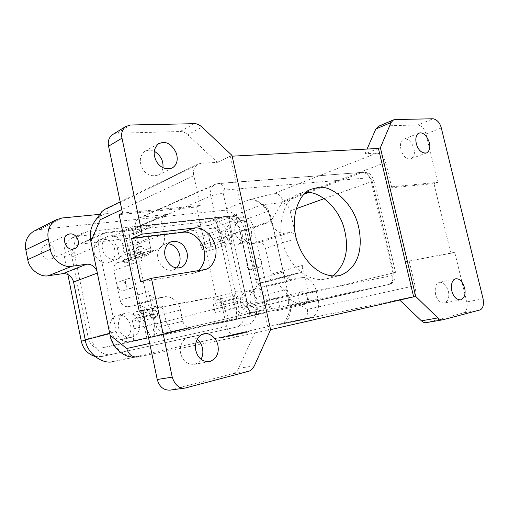 <?xml version="1.0" encoding="UTF-8"?>
<svg xmlns="http://www.w3.org/2000/svg" width="509" height="509" viewBox="0 0 509 509"><rect width="100%" height="100%" fill="white"/><g stroke="black" fill="none" stroke-linecap="round" stroke-linejoin="round"><path stroke-width="0.38" stroke-dasharray="2.54 1.91" d="M221.981 337.212L221.345 337.346L221.981 337.212L222.102 337.766L222.007 337.2M221.778 337.257L221.899 337.804L221.466 337.9L221.46 337.321M222.236 337.155L222.357 337.709L221.892 337.811L221.593 337.289L221.86 337.811M222.42 337.111L222.541 337.664L221.937 337.791L221.816 337.238M221.937 337.791L221.58 337.868M222.668 337.664L222.548 337.111L242.112 332.74L242.227 333.287L222.668 337.664L245.274 332.663L242.233 333.306L242.112 332.759L240.522 333.115L242.799 332.651L242.92 333.198M242.939 332.587L242.112 332.771L242.939 332.587L243.06 333.134M242.233 333.325L242.112 332.771L245.153 332.116L242.799 332.651M241.406 333.49L241.285 332.943M240.642 333.669L240.522 333.115M243.684 333.026L243.563 332.472M242.787 333.21L242.666 332.663M243.614 333.02L243.493 332.472M244.511 332.835L244.39 332.288M245.274 332.663L245.153 332.116M242.997 333.134L242.876 332.587M239.656 333.325L240.579 333.134L239.656 333.325L239.771 333.879L240.7 333.681L240.579 333.134M240.095 333.242L240.21 333.796L239.771 333.879M240.7 333.681L240.21 333.796M242.647 333.261L238.587 334.133L242.647 333.261L242.526 332.708L239.345 333.382L240.623 333.141L240.744 333.688M239.459 333.936L239.345 333.382M238.587 334.133L238.466 333.58M239.904 333.879L239.784 333.331M240.623 333.141L242.526 332.708M240.515 333.732L240.394 333.185M241.374 333.541L241.253 332.988M241.883 333.433L241.762 332.88M237.461 333.828L236.628 334.006L237.461 333.828L237.582 334.381L236.749 334.559L236.971 333.929M237.092 334.483L237.582 334.381M237.359 334.407L239.631 333.942L235.616 334.228L238.187 333.688L238.307 334.241M236.24 334.661L236.119 334.108M237.111 334.496L236.99 333.942M237.366 334.458L237.245 333.904M238.187 333.688L237.239 333.859M238.034 334.286L237.913 333.732M238.861 334.114L238.74 333.567M239.631 333.942L239.51 333.389M233.077 335.38L236.73 334.598L233.077 335.38L232.957 334.827L236.609 334.044L232.957 334.827M233.491 334.718L233.612 335.272M234.223 335.132L234.102 334.578M235.953 334.776L235.832 334.222M236.73 334.598L236.609 334.044M234.993 334.954L234.872 334.4M235.597 334.82L235.482 334.267M235.063 334.928L234.942 334.375M231.907 335.641L234.954 335.005L231.907 335.641L231.786 335.087L234.834 334.445L231.786 335.087M234.057 334.623L234.178 335.176M234.954 335.005L234.834 334.445M232.683 335.469L232.562 334.916M230.59 335.953L233.586 335.31L230.329 336.004L230.711 335.355L229.483 335.609L228.726 335.781L228.846 336.334M230.832 335.915L230.711 335.355M230.392 336.004L230.272 335.45M229.604 336.163L229.483 335.609M228.726 335.781L230.469 335.399M231.111 335.87L230.991 335.316M232.104 335.647L231.983 335.087M231.57 335.736L231.449 335.183M232.842 335.482L232.715 334.922M233.586 335.31L233.466 334.757M231.321 335.775L231.201 335.221M230.329 336.004L230.208 335.444M228.522 336.443L226.104 336.958L229.069 336.315L228.522 336.443L228.401 335.889L226.931 336.207L229.992 335.526L225.983 336.398L228.401 335.889M227.841 336.589L227.72 336.029M227.052 336.761L226.931 336.207M228.172 336.532L228.051 335.978M226.104 336.958L225.983 336.398M226.67 336.843L226.55 336.284M246.146 332.485L229.005 336.366L248.672 331.963L246.146 332.485L246.025 331.932L228.885 335.806L231.385 335.291L231.506 335.851M229.005 336.366L228.885 335.806M231.385 335.291L246.025 331.932M248.672 331.963L248.551 331.416M225.003 336.602L225.124 337.162M242.112 332.74L222.548 337.111M239.758 333.796L239.637 333.255M405.024 138.925C408.587 138.989 411.52 142.03 413.836 148.043C415.134 153.222 414.224 156.772 411.087 158.693C403.179 161.881 396.282 142.774 403.592 139.25L405.024 138.925M439.496 282.317C443.32 281.884 446.304 284.995 448.461 291.638C449.562 297.345 448.194 301.137 444.351 303.008C440.12 302.944 437.206 300.119 435.602 294.533C434.546 287.649 435.812 283.577 439.413 282.336L439.496 282.317M378.422 148.456L365.01 153.788L376.825 153.107C380.967 153.508 383.945 156.619 385.746 162.441L282.883 201.22C281.312 196.118 278.518 193.471 274.497 193.274L248.755 199.948C257.567 198.154 269.948 209.803 271.781 221.313L289.366 299.006C292.503 309.79 286.37 323.947 277.812 324.958L302.938 319.557C306.641 318.112 308.098 314.715 307.309 309.364L415.051 285.689C416.076 291.784 414.714 295.608 410.979 297.161L399.438 299.801L413.645 296.862M308.613 192.51L362.204 172.379L217.547 183.704L142.024 217.025L139.619 217.706C135.979 219.971 134.573 223.476 135.394 228.223L142.113 260.29C141.496 256.434 142.685 253.673 145.695 252L118.839 262.307L128.841 260.57C134.592 257.408 136.883 252.248 135.706 245.083L150.912 317.731C149.913 310.395 141.534 303.638 135.419 305.355L128.033 306.685L156.874 298.21C152.827 298.401 150.091 296.174 148.666 291.53L155.474 324.029C157.389 330.252 161.029 333.147 166.392 332.727L246.171 314.199C240.515 314.575 236.602 311.247 234.42 304.197L155.474 324.029M147.069 251.631L157.306 249.9C163.179 246.649 165.482 241.266 164.216 233.758L135.706 245.083M138.149 226.645L136.552 227.09C133.943 228.668 132.925 231.143 133.498 234.515L161.862 222.688C161.245 219.15 162.269 216.573 164.935 214.951L138.149 226.645L231.697 216.274C234.878 216.357 237.067 218.342 238.257 222.223L268.567 210.981L270.807 220.97L240.369 231.792L254.882 297.58C253.749 290.079 255.842 285.129 261.168 282.737L267.734 281.509L299.464 272.907C302.091 271.704 303.097 269.197 302.473 265.386L308.798 293.318L392.846 273.085L371.303 181.675C373.142 181.013 373.969 180.517 373.778 180.186L371.907 180.078L369.617 177.736L224.838 190.029C223.489 190.334 222.936 191.371 223.165 193.134L246.96 301.43C247.508 303.192 248.487 304.032 249.9 303.956C250.702 309.415 249.455 312.831 246.171 314.199L388.552 284.518C391.981 283.214 393.349 280.217 392.655 275.522C393.629 275.159 393.985 274.198 393.737 272.646L371.907 180.078M141.801 253.552L142.425 253.387C145.898 251.809 143.392 245.128 139.657 246.693C136.278 247.698 138.543 254.207 141.801 253.552M125.659 259.66L126.277 259.495C129.706 257.942 127.263 251.452 123.572 252.986C120.239 253.985 122.446 260.315 125.659 259.66M130.641 255.461C131.169 258.757 130.113 261.123 127.473 262.555C123.579 263.477 120.818 261.632 119.189 257.013L117.286 247.838L111.713 236.768L131.195 228.395L149.302 226.371L129.509 234.681L128.752 246.375L130.641 255.461L150.575 247.838C151.135 251.242 150.072 253.679 147.394 255.143C143.43 256.072 140.611 254.15 138.925 249.365L119.189 257.013M128.752 246.375L148.596 238.441L149.302 226.371M150.575 247.838L148.596 238.441M131.195 228.395L136.94 239.873L138.925 249.365M117.286 247.838L136.94 239.873M129.509 234.681L111.713 236.768M223.47 242.513L223.915 242.405C226.925 241.177 224.825 234.84 221.574 236.106C218.558 236.914 220.62 243.086 223.47 242.513M206.361 248.475L206.8 248.367C209.791 247.151 207.742 240.98 204.516 242.233C201.532 243.035 203.543 249.047 206.361 248.475M210.599 244.625C211.12 247.807 210.198 250.008 207.825 251.242C204.516 251.904 202.143 250.148 200.705 245.968L198.866 237.448L193.802 227.154L214.55 219.08L230.113 217.343L209.18 225.353L208.766 236.189L210.599 244.625L231.678 237.207C232.231 240.483 231.309 242.748 228.91 244.002C225.563 244.664 223.152 242.838 221.663 238.517L200.705 245.968M208.766 236.189L229.763 228.503L230.113 217.343M231.678 237.207L229.763 228.503M214.55 219.08L219.748 229.731L221.663 238.517M198.866 237.448L219.748 229.731M209.18 225.353L193.802 227.154M94.171 252.362C94.636 258.591 103.69 265.405 109.365 262.237C114.684 259.787 116.224 254.576 113.984 246.623C110.383 240.14 105.535 237.932 99.452 240C94.859 243.079 93.096 247.202 94.171 252.362M102.462 248.926C101.361 243.684 103.13 239.51 107.755 236.399C113.889 234.325 118.775 236.577 122.421 243.162C124.699 251.236 123.165 256.517 117.802 258.986C112.088 262.186 102.945 255.251 102.462 248.926M112.597 335.176C115.136 338.568 118.724 339.929 123.356 339.255C129.566 336.455 131.958 331.626 130.527 324.761C127.269 317.139 122.707 314.085 116.854 315.593C109.919 316.579 107.297 330.22 112.597 335.176M121.237 333.013C115.88 327.968 118.489 314.129 125.481 313.143C131.386 311.629 135.986 314.734 139.288 322.471C140.745 329.444 138.346 334.343 132.092 337.168C127.422 337.842 123.808 336.462 121.237 333.013M130.794 288.336C126.111 289.379 123.038 280.071 128.033 278.722C133.422 276.661 136.418 286.274 131.424 288.17L130.794 288.336M123.076 290.843L123.706 290.677C128.669 288.794 125.71 279.307 120.359 281.356C115.397 282.699 118.432 291.88 123.076 290.843M234.961 295.055L234.77 295.099C231.684 295.952 233.211 302.69 236.558 301.627C239.898 300.94 237.951 294.348 234.961 295.055M217.458 299.68L217.273 299.725C214.213 300.571 215.689 307.137 219.01 306.087C222.318 305.406 220.422 298.98 217.458 299.68M213.22 303.848C212.705 300.297 213.774 297.937 216.42 296.772C219.576 296.327 221.784 298.058 223.05 301.964L224.908 310.515L229.909 320.664L251.739 315.682L214.683 323.883L215.084 312.488L213.22 303.848L234.719 298.261C234.178 294.596 235.241 292.172 237.919 290.983C241.113 290.537 243.359 292.331 244.664 296.365L223.05 301.964M215.084 312.488L236.672 307.175L236.335 318.933M234.719 298.261L236.672 307.175M251.739 315.682L246.604 305.196L244.664 296.365M224.908 310.515L246.604 305.196M214.683 323.883L229.909 320.664M153.705 310.299L153.432 310.363C149.85 311.438 151.542 318.64 155.423 317.387C159.266 316.547 157.166 309.485 153.705 310.299M137.137 314.855L136.87 314.925C133.333 315.981 134.968 322.98 138.798 321.752C142.59 320.918 140.554 314.053 137.137 314.855M132.13 319.429C131.621 315.663 132.881 313.105 135.903 311.756C139.593 311.145 142.132 312.978 143.525 317.241L145.447 326.46L150.957 337.352L171.73 332.568L133.301 341.087L134.064 328.744L132.13 319.429L152.465 313.951C151.924 310.051 153.19 307.411 156.263 306.036C160.011 305.425 162.606 307.328 164.051 311.737L143.525 317.241M134.064 328.744L154.482 323.59L153.782 336.354M152.465 313.951L154.482 323.59M171.73 332.568L166.061 321.281L164.051 311.737M145.447 326.46L166.061 321.281M133.301 341.087L150.957 337.352M225.881 235.419C226.454 240.642 233.249 246.75 237.773 244.536C242.055 242.787 243.372 238.377 241.724 231.315C238.855 225.277 235.031 222.936 230.253 224.278C226.289 226.766 224.832 230.475 225.881 235.419M235.037 232.142C233.968 227.135 235.425 223.381 239.402 220.874C244.193 219.532 248.042 221.918 250.95 228.032C252.629 235.196 251.312 239.65 247.011 241.406C242.481 243.646 235.629 237.429 235.037 232.142M240.814 303.606C242.456 309.765 246.07 312.755 251.656 312.571C256.218 311.152 257.999 306.889 256.988 299.782C254.494 293.248 250.867 290.486 246.101 291.492C241.482 293.897 239.72 297.93 240.814 303.606M250.25 301.245C249.13 295.5 250.886 291.415 255.524 288.991C260.309 287.986 263.961 290.792 266.481 297.415C267.524 304.617 265.749 308.931 261.168 310.356C255.55 310.535 251.91 307.5 250.25 301.245M259.431 267.174C255.677 268.014 252.998 259.558 257.096 258.597C261.365 257.09 263.738 265.793 259.787 267.091L259.431 267.174M251.032 269.655L251.389 269.566C255.327 268.275 252.986 259.673 248.729 261.181C244.651 262.135 247.291 270.495 251.032 269.655M238.893 308.269L223.356 237.251C221.53 231.264 218.119 228.236 213.125 228.159L79.919 244.174L77.069 245.001C72.742 247.654 71.018 251.637 71.884 256.962L88.394 338.555C90.519 345.496 94.744 348.697 101.068 348.143L233.389 320.136C237.919 318.322 239.752 314.371 238.893 308.269L269.757 300.755C270.693 307.124 268.867 311.234 264.279 313.099L233.173 320.186M213.125 228.159L242.787 217.006C247.87 217.133 251.37 220.327 253.285 226.588L269.757 300.755M116.109 331.474C118.355 338.778 122.726 342.163 129.229 341.622L146.764 337.919L124.349 230.367L106.667 232.358L103.741 233.205C99.312 235.934 97.563 240.102 98.498 245.688L116.109 331.474L88.394 338.555M94.884 356.434L101.717 356.554L235.718 327.204C242.163 326.345 246.871 316.019 244.619 308.18L228.687 235.533C227.472 227.548 218.673 219.614 212.387 220.982L77.26 236.297L72.386 237.741C65.61 242.023 62.912 248.36 64.293 256.752L67.856 274.446M240.032 231.487C238.785 223.375 229.896 215.282 223.578 216.649L87.287 231.69L82.363 233.147C75.523 237.48 72.806 243.926 74.225 252.483L91.677 338.58C92.918 348.328 104.345 356.873 112.349 354.258L247.438 324.672C253.921 323.807 258.623 313.321 256.326 305.349L240.032 231.487L228.687 235.533M369.617 177.736C368.701 174.352 366.792 172.468 363.897 172.087C371.055 173.295 369.744 174.434 371.487 175.637L373.778 180.186L395.525 272.34L392.846 273.085C393.858 279.053 392.49 282.851 388.736 284.474L285.053 307.786C287.954 306.59 289.093 303.93 288.476 299.807L257.026 307.309L258.54 314.168L250.027 316.114L228.605 218.609L236.768 215.492L238.257 222.223M242.787 217.006L228.605 218.609M250.027 316.114L264.056 313.15M288.476 299.807L286.198 289.646C284.97 281.814 287.051 276.673 292.421 274.23L299.063 273.002M268.567 210.981C267.32 206.928 265.081 204.841 261.849 204.72L281.477 202.703L304.083 194.209M296.015 237.277C294.514 233.949 292.478 232.346 289.914 232.479L284.06 233.262C277.755 233.205 273.339 229.107 270.807 220.97M295.945 208.805L290.136 210.891C288.508 205.598 285.619 202.868 281.477 202.703M290.136 210.891L295.004 232.416M289.914 232.479L259.094 242.659C262.141 242.666 264.254 244.574 265.424 248.392L271.17 274.166C271.749 277.819 270.731 280.236 268.128 281.413L267.734 281.509M259.094 242.659L253.317 243.467C247.1 243.474 242.787 239.586 240.369 231.792M304.28 303.746L304.465 303.701C308.18 302.161 309.625 298.7 308.798 293.318M257.026 307.309C257.599 311.26 256.447 313.818 253.577 314.982L160.799 334.54L190.678 327.624C186.835 327.917 184.207 325.785 182.807 321.23L180.415 309.949C179.321 302.263 170.687 295.118 164.432 296.868L156.874 298.21M118.839 262.307L117.496 262.676C114.55 264.298 113.367 266.945 113.946 270.616L120.086 300.374C121.441 304.796 124.088 306.895 128.033 306.685M190.678 327.624L166.392 332.727M182.807 321.23L153.164 328.483C154.494 332.816 157.039 334.839 160.799 334.54M153.164 328.483L154.755 336.067L258.54 314.168M154.755 336.067L146.764 337.919M236.768 215.492L131.939 227.09L133.498 234.515M124.349 230.367L131.939 227.09M161.862 222.688L164.216 233.758M142.024 217.025L166.558 214.505M332.542 276.145L326.479 278.894C308.473 282.858 291.479 267.371 284.658 248.634C275.566 226.969 283.825 198.402 298.223 194.171L306.017 192.466M154.176 151.154L148.978 150.021L144.766 151.294C139.676 155.875 138.944 161.709 142.558 168.816C146.357 174.924 151.567 176.986 158.204 175.007C160.99 173.155 162.562 170.731 162.925 167.741M49.825 259.297L51.657 258.75C59.235 254.685 52.974 241.476 44.856 245.408C37.946 247.889 42.858 260.71 49.825 259.297M197.174 339.268C194.158 337.174 191.365 336.455 188.801 337.13L188.54 337.193C183.615 337.83 178.646 346.101 180.765 353.742C182.744 360.983 187.223 364.514 194.203 364.323C197.193 363.579 199.445 361.874 200.953 359.214M198.319 270.839L194.438 272.989L192.014 273.613L203.244 270.056M140.624 281.846L192.014 273.613M176.604 267.925L173.594 269.795L171.807 270.26C165.959 270.903 161.398 267.314 158.134 259.501C156.562 252.591 158.458 247.597 163.822 244.505L168.002 243.805M142.857 310.579L216.172 296.938L196.69 206.978L119.151 214.62M196.69 206.978L200.26 205.483L122.51 213.061M142.787 310.261L219.888 295.939L216.172 296.938M254.341 365.856L238.536 368.306L254.831 332.88L238.657 336.576C232.804 337.092 228.757 333.719 226.518 326.473L219.888 295.939M270.597 329.686L254.831 332.88M238.536 368.306C237.181 371.144 235.19 372.938 232.575 373.695L248.354 371.354M186.103 387.852L170.897 389.932L232.575 373.695M170.897 389.932L170.051 390.117M134.783 357.032L139.409 356.243C128.173 360.06 111.808 347.704 109.963 333.586L96.888 270.826M238.657 336.576L137.742 356.943L137.85 356.593M200.26 205.483L193.795 175.707C192.816 170.521 194.164 166.666 197.842 164.146L200.87 163.294L217.343 162.339L187.783 134.758L202.041 127.059M99.834 214.34L108.22 213.532C103.295 213.92 98.937 216.319 95.145 220.728M108.22 213.532L107.055 208.754L104.733 209.345M113.049 134.306L117.045 133.25L130.527 125.004M194.292 123.687L180.122 131.513L117.045 133.25M180.122 131.513C182.833 131.5 185.384 132.582 187.783 134.758M231.983 155.404L230.119 156.288L232.155 156.18M217.343 162.339L230.119 156.288L268.587 330.093L270.584 329.635M395.06 119.551L379.829 126.016L417.825 124.966L433.07 118.769M379.829 126.016L378.441 126.289M365.01 153.788L367.078 149.054M426.357 322.661L443.065 319.741M479.713 310.026L463.336 312.933L426.618 322.604M463.336 312.933C466.658 311.393 467.809 307.722 466.778 301.913L483.086 298.828M450.828 253.278L405.209 261.766L387.737 188.152L433.942 183.596L450.828 253.278L454.741 252.311L466.778 301.913M454.741 252.311L405.209 261.766M415.051 285.689L409.128 260.78M387.737 188.152L391.548 186.835L437.753 182.337L433.942 183.596M441.303 127.963L426.008 133.962L437.753 182.337M426.008 133.962C424.296 128.465 421.573 125.468 417.825 124.966M391.548 186.835L385.746 162.441M249.964 199.827C258.248 198.141 269.916 209.116 271.641 219.952L283.748 273.95C285.708 277.959 288.247 279.797 291.352 279.454L263.598 286.822L273.524 284.989C279.008 283.341 286.885 290.391 288.088 297.899L289.882 305.903C292.007 313.226 287.846 322.808 282.113 323.469L310.407 317.591L277.799 324.958M282.883 201.22L271.641 219.952M289.366 299.006L307.309 309.364M310.407 317.591L310.42 317.584C316.216 316.929 320.333 307.022 318.119 299.419L316.229 291.11C314.944 283.322 306.914 275.961 301.379 277.628L291.352 279.454M304.261 304.522C298.853 305.96 295.08 293.076 301.182 291.911C307.309 290.009 309.994 303.262 304.376 304.497L304.261 304.522M276.132 310.91L276.247 310.884C281.814 309.663 279.276 296.893 273.206 298.77C267.161 299.935 270.775 312.329 276.132 310.91M248.755 199.948L222.223 210.491L39.301 229.572L34.504 230.882M222.223 210.491C230.927 208.677 243.054 219.799 244.765 230.889L255.575 279.772C257.083 284.633 259.755 286.981 263.598 286.822M139.409 356.243L113.819 361.422L282.101 323.476L310.42 317.584M220.97 337.435L222.897 337.009L220.97 337.435M221.091 337.989L223.018 337.562L221.091 337.989M221.326 337.931L222.7 337.632L221.326 337.931M221.211 337.384L222.586 337.079L221.211 337.384M221.739 337.257L221.911 337.804M222.007 337.779L221.892 337.225M230.113 336.086L229.992 335.526M302.931 319.557L410.973 297.167L277.812 324.958M126.251 261.27L154.66 250.613M223.356 237.251L253.285 226.588M101.068 348.143L129.229 341.622M79.919 244.174L106.667 232.358M98.498 245.688L71.884 256.962M212.387 220.982L223.578 216.649M87.287 231.69L77.26 236.297M74.225 252.483L64.293 256.752M91.677 338.58L85.321 340.19M112.349 354.258L101.717 356.554M247.266 324.71L235.546 327.249M256.326 305.349L244.619 308.18M261.982 282.546L293.241 274.033M254.882 297.58L286.198 289.646M231.697 216.274L261.849 204.72M296.34 238.524L265.424 248.392M253.317 243.467L284.06 233.262M271.17 274.166L302.473 265.386M284.9 307.818L253.431 315.014M223.165 193.134C218.615 193.655 214.493 194.623 210.802 196.041L234.42 304.197L246.96 301.43M139.619 217.706L215.021 184.392C211.229 186.809 209.823 190.697 210.802 196.041L135.394 228.223M142.113 260.29L113.946 270.616M120.086 300.374L148.666 291.53M135.419 305.355L164.432 296.868M150.912 317.731L180.415 309.949M324.328 198.586L371.303 181.675C369.483 175.796 366.448 172.697 362.204 172.379L219.169 183.393L215.021 184.392L219.169 183.393C221.969 183.883 223.858 186.09 224.838 190.029M304.465 303.701L388.736 284.474C395.003 283.64 396.835 274.37 395.525 272.34L393.737 272.646M249.9 303.956L392.655 275.522M149.71 343.429L226.518 326.473M193.795 175.707L121.785 209.581M107.055 208.754L200.87 163.294M376.825 153.107L274.497 193.274M318.119 299.419L289.882 305.903M316.229 291.11L288.088 297.899M301.379 277.628L273.524 284.989M283.169 272.086L255.575 279.772M271.781 221.313L244.765 230.889M39.301 229.572L62.009 217.998M221.638 337.282L221.759 337.836M221.345 337.346L221.466 337.9M236.628 334.006L236.749 334.559M235.616 334.228L235.731 334.782M230.036 335.526L230.157 336.08M228.948 335.762L229.069 336.315M418.92 133.173L403.592 139.25M426.536 152.974L411.087 158.693M455.612 278.811L439.413 282.336M460.677 299.865L444.351 303.008M136.552 227.09L164.935 214.951M126.277 259.495L142.425 253.387M123.572 252.986L139.657 246.693M127.473 262.555L147.394 255.143M206.8 248.367L223.915 242.405M204.516 242.233L221.574 236.106M207.825 251.242L228.91 244.002M107.755 236.399L99.452 240M117.802 258.986L109.365 262.237M125.481 313.143L116.854 315.593M132.092 337.168L123.356 339.255M128.033 278.722L120.359 281.356M131.424 288.17L123.706 290.677M217.273 299.725L234.77 295.099M219.01 306.087L236.558 301.627M216.42 296.772L237.919 290.983M136.87 314.925L153.432 310.363M138.798 321.752L155.423 317.387M135.903 311.756L156.263 306.036M239.402 220.874L230.253 224.278M247.011 241.406L237.773 244.536M255.524 288.991L246.101 291.492M261.168 310.356L251.656 312.571M257.096 258.597L248.729 261.181M259.787 267.091L251.389 269.566M233.389 320.136L264.279 313.099M77.069 245.001L103.741 233.205M72.386 237.741L82.363 233.147M235.718 327.204L247.438 324.672M261.168 282.737L292.421 274.23M268.128 281.413L299.464 272.907M253.577 314.982L285.053 307.786M128.841 260.57L157.306 249.9M117.496 262.676L145.695 252M326.479 278.894L340.381 275.363M298.223 194.171L311.616 189.1M172.335 167.951L158.204 175.007M158.649 143.633L144.766 151.294M51.657 258.75L74.492 248.761M44.856 245.408L67.824 234.592M209.555 361.683L194.203 364.323M203.708 333.898L188.54 337.193M180.148 267.619L173.594 269.795M170.916 241.813L163.822 244.505M120.175 201.85L197.842 164.146M204.733 269.738L194.438 272.989M276.247 310.884L304.376 304.497M273.206 298.77L301.182 291.911M222.897 337.009L223.018 337.562M220.741 337.48L220.861 338.033M221.046 337.41L221.167 337.963M222.586 337.079L222.7 337.632M221.593 337.289L221.714 337.842"/><path stroke-width="0.76" d="M420.351 132.855L418.92 133.173C415.592 135.407 414.956 139.663 417.017 145.949C419.187 151.065 422.362 153.413 426.536 152.974C429.653 151.046 430.55 147.445 429.221 142.17C426.866 136.049 423.908 132.944 420.351 132.855M455.695 278.792L455.612 278.811C452.017 280.065 450.777 284.194 451.877 291.205C453.519 296.9 456.446 299.782 460.677 299.865C464.507 297.969 465.85 294.119 464.717 288.31C462.522 281.547 459.512 278.372 455.695 278.792M67.856 274.446L81.313 341.208C83.018 348.862 87.542 353.94 94.884 356.434M295.004 232.416L296.015 237.277M306.017 192.466C318.761 190.811 338.568 206.788 344.224 228.726C349.53 249.493 345.636 265.297 332.542 276.145M318.131 187.49L311.616 189.1C297.173 193.325 288.991 222.338 298.236 244.415C305.171 263.509 322.324 279.333 340.381 275.363C358.113 268.173 363.076 249.054 358.756 227.631C353.914 203.32 331.575 184.646 318.131 187.49M162.905 142.367C168.498 142.329 172.996 146.007 176.407 153.406C178.252 160.011 176.897 164.859 172.335 167.951C165.641 169.93 160.354 167.785 156.492 161.518C152.808 154.24 153.527 148.278 158.649 143.633L162.905 142.367M162.925 167.741C163.624 160.876 160.704 155.347 154.176 151.154M73.022 249.136C65.865 250.562 60.736 237.118 67.824 234.592C76.146 230.558 82.668 244.396 74.906 248.583L73.022 249.136M203.975 333.84C208.817 332.154 216.891 337.804 218.005 345.904C219.163 353.609 216.344 358.87 209.555 361.683C202.499 361.854 197.956 358.234 195.927 350.816C193.744 342.99 198.733 334.54 203.708 333.898L203.975 333.84M200.953 359.214C204.192 354.315 203.549 344.498 197.174 339.268M131.564 238.492L142.164 234.134L121.988 138.162C120.926 133.587 122.179 129.7 125.736 126.512L130.527 125.004L194.292 123.687C196.671 123.541 199.254 124.667 202.041 127.059L231.983 155.404L270.597 329.686L254.341 365.856C252.712 369.006 250.714 370.838 248.354 371.354L185.244 388.036C179.225 388.685 174.886 385.052 172.227 377.137L151.44 278.27L140.624 281.846L131.564 238.492L183.145 232.269C190.15 231.01 199.833 237.627 203.008 246.598C206.38 256.04 204.815 264.12 198.319 270.839M179.003 267.868L180.797 267.403C186.167 265.965 189.278 256.466 186.103 249.938C183.183 243.2 178.125 240.49 170.916 241.813C165.527 244.924 163.631 249.97 165.228 256.956C168.524 264.865 173.117 268.504 179.003 267.868M168.002 243.805C178.226 244.199 184.315 259.717 176.604 267.925M121.988 138.162L108.563 146.185L122.51 213.061L119.151 214.62L139.269 311.247L142.857 310.579M139.269 311.247L142.787 310.261L157.236 379.498L172.227 377.137M185.244 388.036L170.051 390.117C163.618 390.371 159.349 386.827 157.236 379.498M104.733 209.345L101.864 211.579C100.133 214.06 99.579 216.777 100.203 219.729L90.882 241.47L110.071 335.246L126.741 348.493C128.631 354.658 132.295 357.477 137.742 356.943M110.071 335.246C111.738 346.992 124.272 358.457 134.783 357.032M101.864 211.579L95.145 220.728C90.729 227.033 89.31 233.949 90.882 241.47M34.504 230.882L55.984 219.888L62.009 217.998L99.834 214.34M55.984 219.888C49.424 224.424 46.853 230.787 48.26 238.982L50.327 249.295C51.517 259.017 63.37 268.288 71.769 266.277L86.581 264.235C91.022 263.891 94.458 266.092 96.888 270.826M108.563 146.185C107.622 141.407 108.875 137.602 112.304 134.758L113.049 134.306M151.44 278.27L205.681 269.433C213.85 266.983 218.107 254.328 215.072 245.173C212.749 235.196 202.016 226.505 194.171 228L142.164 234.134M232.155 156.18L378.422 148.456L413.645 296.862L270.584 329.635M380.376 147.68L415.713 296.435L437.848 317.921C439.687 319.537 441.341 320.161 442.805 319.798L479.713 310.026C482.888 308.906 484.008 305.177 483.086 298.828L441.303 127.963C439.878 122.733 437.136 119.672 433.07 118.769L395.06 119.551L393.444 119.92L391.084 122.535L380.376 147.68L378.422 148.456M378.441 126.289L375.846 128.981L391.084 122.535M367.078 149.054L375.846 128.981M415.713 296.435L413.645 296.862M437.848 317.921L421.414 320.835L399.699 300.055M421.414 320.835L423.501 322.273L425.67 322.738L442.805 319.798M33.429 231.436C27.034 235.839 24.496 241.947 25.819 249.773L27.766 259.622C28.867 268.911 40.326 277.691 48.501 275.706L62.925 273.645C68.308 273.518 71.852 276.298 73.563 281.98L85.257 339.872C86.963 353.373 102.824 365.118 113.819 361.422M85.321 340.19L81.313 341.208M304.083 194.209L308.613 192.51M324.328 198.586L295.945 208.805M126.741 348.493L149.71 343.429M121.785 209.581L100.203 219.729M183.145 232.269L194.171 228M48.26 238.982L25.819 249.773M50.327 249.295L27.766 259.622M71.769 266.277L48.501 275.706M86.581 264.235L62.925 273.645M97.353 273.098L73.563 281.98M109.74 333.643L85.257 339.872M74.492 248.761L74.906 248.583M180.797 267.403L180.148 267.619M104.224 209.593L120.175 201.85M125.736 126.512L112.304 134.758M205.681 269.433L204.733 269.738M393.444 119.92L378.212 126.385"/></g></svg>

